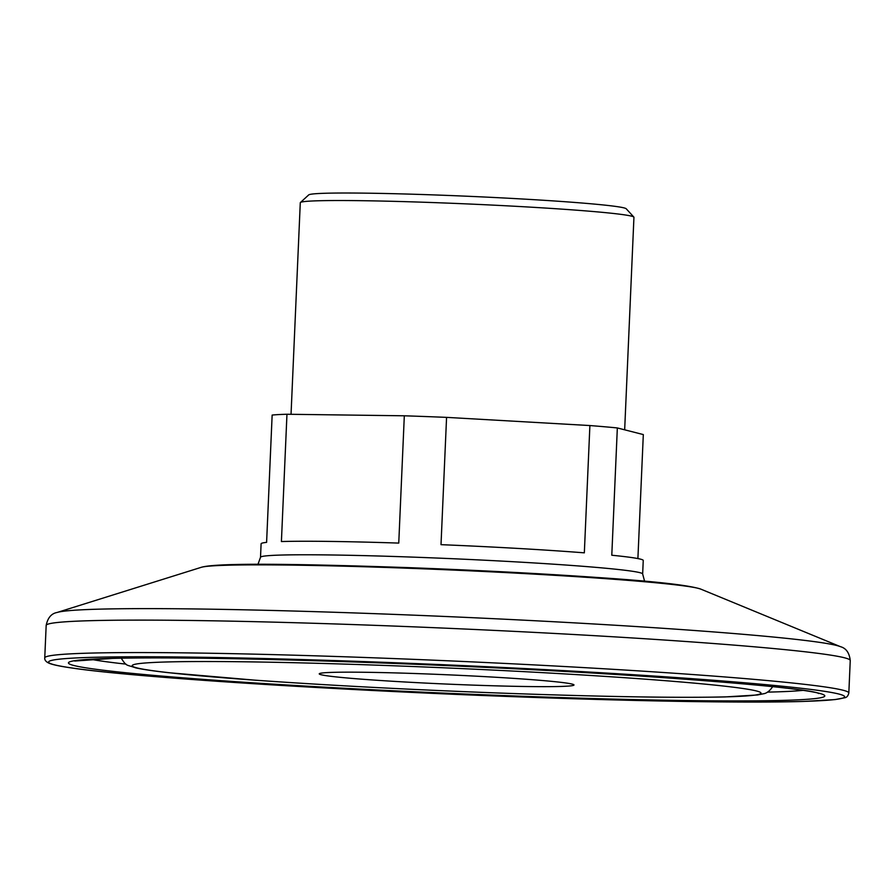 <?xml version="1.0" encoding="UTF-8"?>
<svg xmlns="http://www.w3.org/2000/svg" width="895" height="895" viewBox="0 0 895 895"><rect width="100%" height="100%" fill="white"/><g stroke="black" fill="none" stroke-linecap="round" stroke-linejoin="round"><path stroke-width="1.34" d="M300.407 202.516L308.708 194.909A159.019 5.795 2.5 0 1 440.441 195.155A159.019 5.795 2.5 0 1 626.231 208.781L633.839 217.071A166.985 6.086 -177.5 0 0 438.74 202.773A166.985 6.086 -177.5 0 0 300.407 202.516A166.985 6.086 -177.5 0 0 300.284 202.729L291.043 414.295M424.957 673.879A127.504 4.654 2.5 0 1 573.997 684.977A127.504 4.654 2.5 0 1 468.286 684.943A127.504 4.654 2.5 0 1 319.235 673.846A127.504 4.654 2.5 0 1 424.957 673.879M637.9 558.581L643.315 434.578L617.337 427.944A191.25 6.97 -177.5 0 0 589.894 425.55L446.571 417.372A191.25 6.97 -177.5 0 0 425.237 416.533A191.25 6.97 -177.5 0 0 404.316 415.795L286.959 414.251L281.41 541.542A191.25 6.97 2.5 0 1 398.756 543.086L404.316 415.795M286.959 414.251A191.25 6.97 -177.5 0 0 272.147 415.067L266.598 542.37A191.25 6.97 2.5 0 0 261.105 543.78L260.512 557.305A191.25 6.97 2.5 0 1 419.084 557.35A191.25 6.97 2.5 0 1 642.655 573.986L644.579 581.202M617.337 427.944L611.788 555.236A191.25 6.97 2.5 0 1 643.248 560.46L642.655 573.986M446.571 417.372L441.011 544.663A191.25 6.97 2.5 0 1 584.334 552.841L589.894 425.55M624.665 429.813L633.94 217.295A166.985 6.086 -177.5 0 0 633.839 217.071M393.14 665.757A314.716 11.478 -177.5 0 0 136.778 667.86A314.716 11.478 -177.5 0 0 500.092 693.066A314.716 11.478 -177.5 0 0 756.454 690.974A314.716 11.478 -177.5 0 0 393.14 665.757M90.831 659.291A366.827 13.38 -177.5 0 0 125.994 664.124M510.944 695.829A378.563 13.805 2.5 0 1 73.927 665.511A378.563 13.805 2.5 0 1 382.288 662.994A378.563 13.805 2.5 0 1 819.317 693.312A378.563 13.805 2.5 0 1 510.944 695.829M57.112 612.471A394.035 14.365 2.5 0 1 381.773 613.925A394.035 14.365 2.5 0 1 840.472 646.682C846.111 648.215 849.366 652.835 850.25 660.532A402.426 14.678 -177.5 0 0 379.827 625.527A402.426 14.678 -177.5 0 0 46.171 625.426C47.715 617.83 51.362 613.511 57.112 612.471L201.263 567.318C216.858 562.552 300.586 563.906 408.993 567.654C478.456 570.283 541.721 573.594 598.811 577.588C655.162 581.37 689.161 585.218 700.807 589.123A251.282 9.163 -177.5 0 0 408.299 568.247A251.282 9.163 -177.5 0 0 201.263 567.318M378.921 662.132A398.443 14.533 -177.5 0 0 54.36 664.784A398.443 14.533 -177.5 0 0 514.323 696.69A398.443 14.533 -177.5 0 0 838.883 694.039A398.443 14.533 -177.5 0 0 378.921 662.132M848.829 692.987C848.113 695.952 846.692 697.552 844.589 697.776L835.024 699.588L804.034 701.411C749.227 703.157 638.135 701.344 514.345 696.702C329.886 689.944 132.27 677.146 71.734 667.983C60.972 666.439 53.61 664.94 49.628 663.463C46.126 662.02 44.504 660.163 44.75 657.881A402.426 14.678 2.5 0 1 378.417 657.982A402.426 14.678 2.5 0 1 848.829 692.987L850.25 660.532M767.362 692.126A366.827 13.38 -177.5 0 0 802.804 690.369M120.836 657.601C126.933 666.976 125.647 664.224 135.593 667.827C142.596 669.415 153.739 671.06 169.032 672.738L255.5 680.211C328.767 685.38 410.324 689.665 500.171 693.077C599.997 696.713 674.964 697.999 725.084 696.925L757.55 694.967L763.346 693.793C766.735 693.401 769.968 690.828 773.056 686.085M74.766 661.036L112.423 658.407C165.027 656.975 268.176 658.72 382.378 663.005C588.418 670.053 810.725 687.036 818.679 693.524M44.75 657.881L46.171 625.426M700.807 589.123L840.472 646.682M260.512 557.305L257.961 564.32"/></g></svg>
